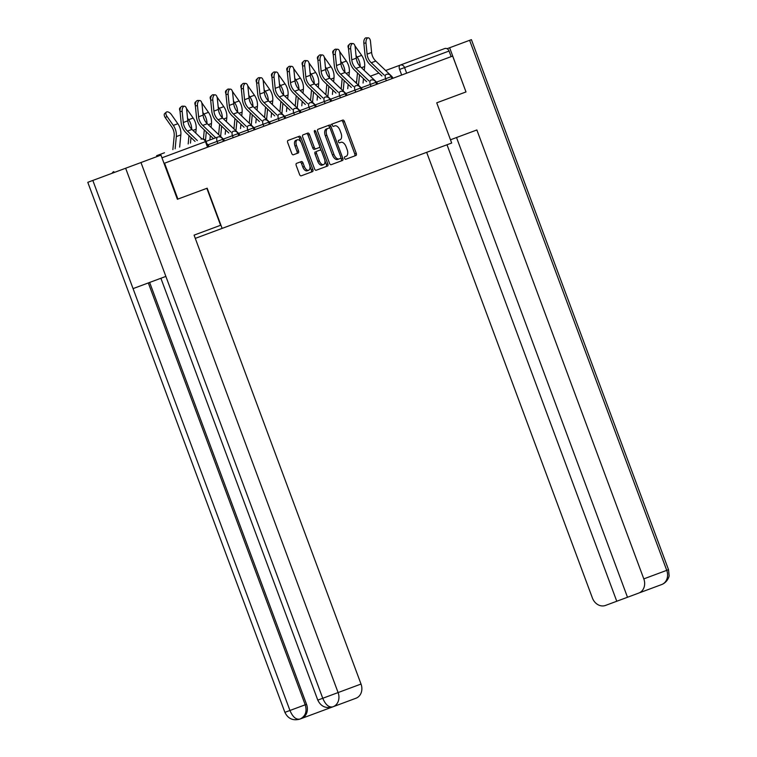 <?xml version="1.0" encoding="UTF-8"?>
<svg xmlns="http://www.w3.org/2000/svg" width="757" height="757" viewBox="0 0 757 757"><rect width="100%" height="100%" fill="white"/><g stroke="black" fill="none" stroke-linecap="round" stroke-linejoin="round"><path stroke-width="1.14" d="M344.586 158.289A1.325 0.719 69.6 0 0 345.722 159.273L355.96 155.469A1.893 1.031 69.6 0 0 356.263 153.34L344.426 121.489A1.893 1.031 69.6 0 0 342.798 120.079L332.56 123.883A1.325 0.719 69.6 0 0 332.342 125.378A1.325 0.719 69.6 0 0 333.477 126.362L334.802 125.87A6.037 3.293 69.6 0 1 339.997 130.384L340.981 133.043A6.037 3.293 69.6 0 1 340.007 139.846L338.682 140.338A1.325 0.719 69.6 0 0 338.464 141.833A1.325 0.719 69.6 0 0 339.6 142.818L340.924 142.325A6.037 3.293 69.6 0 1 346.119 146.839L347.103 149.498A6.037 3.293 69.6 0 1 346.129 156.311L344.804 156.803A1.325 0.719 69.6 0 0 344.586 158.289M296.526 163.37A1.893 1.031 69.6 0 0 296.224 165.499L299.545 174.432A1.893 1.031 69.6 0 0 301.172 175.842L312.546 171.612A1.893 1.031 69.6 0 0 312.849 169.492L301.002 137.632A1.893 1.031 69.6 0 0 299.384 136.222L288.01 140.452A1.893 1.031 69.6 0 0 287.698 142.581L291.719 153.378A1.893 1.031 69.6 0 0 293.338 154.788L298.201 152.98A1.893 1.031 69.6 0 0 298.513 150.851L296.517 145.495A5.053 2.754 69.6 0 1 297.34 139.799A5.053 2.754 69.6 0 1 301.674 143.575L309.471 164.543A5.053 2.754 69.6 0 1 308.657 170.24A5.053 2.754 69.6 0 1 304.323 166.464L303.018 162.973A1.893 1.031 69.6 0 0 301.4 161.563L296.526 163.37M222.123 228.406L207.172 188.2L177.904 199.082L164.562 163.2L452.658 56.065L466 91.938L436.732 102.82L451.683 143.026L195.287 238.379M329.522 163.285A1.893 1.031 69.6 0 0 331.14 164.695L342.514 160.465A1.893 1.031 69.6 0 0 342.826 158.336L330.979 126.485A1.893 1.031 69.6 0 0 329.352 125.075L317.978 129.305A1.893 1.031 69.6 0 0 317.675 131.434L329.522 163.285M315.792 131.529L327.838 163.909A1.893 1.031 69.6 0 1 327.526 166.038L316.161 170.268A1.893 1.031 69.6 0 1 314.534 168.858L302.686 137.008A1.893 1.031 69.6 0 1 302.999 134.878L307.862 133.071A1.893 1.031 69.6 0 1 309.481 134.481L314.287 147.397A1.893 1.031 69.6 0 0 315.906 148.807L319.142 147.606A1.893 1.031 69.6 0 0 319.445 145.476L314.439 132.03L315.792 131.529A1.325 0.719 69.6 0 0 314.657 130.545A1.325 0.719 69.6 0 0 314.439 132.03M158.942 155.857A3.851 3.227 -110.4 0 0 156.604 155.696L162.225 153.605M156.604 155.696L164.496 152.763M113.815 171.612A3.851 3.227 -110.4 0 0 112.159 173.258M177.904 199.082L177.384 199.271L177.904 199.082M164.562 163.2L164.042 163.398M385.654 70.515L444.7 48.552A3.851 3.227 69.6 0 1 449.062 51.041L399.592 69.436L401.674 75.028M451.144 56.624L449.062 51.041M370.334 76.211L378.86 73.041M208.118 147.009L206.036 141.417L217.751 137.064A3.851 2.091 -110.4 0 0 217.127 141.398L208.014 144.786M332.56 123.883L331.046 124.451M354.446 156.027A1.893 1.031 69.6 0 0 354.759 153.898L342.912 122.047A1.893 1.031 69.6 0 0 341.284 120.637M329.891 128.188L329.465 127.053A1.893 1.031 69.6 0 0 327.847 125.643M341.01 161.033A1.893 1.031 69.6 0 0 341.312 158.904L340.887 157.759M339.022 158.951L340.536 158.383A1.325 0.719 69.6 0 0 340.754 156.898L330.355 128.936A1.325 0.719 69.6 0 0 329.219 127.952L327.705 128.51M332.437 154.948L333.951 154.39A6.037 3.293 69.6 0 0 339.136 158.904L337.622 159.472A6.037 3.293 69.6 0 1 332.437 154.948L325.33 135.844A6.037 3.293 69.6 0 1 326.305 129.031L329.219 127.952M327.819 128.472A6.037 3.293 69.6 0 0 326.844 135.276L333.951 154.39M340.536 158.383L339.136 158.904M315.906 148.807L314.401 149.375A1.893 1.031 69.6 0 1 312.773 147.965L307.976 135.039A1.893 1.031 69.6 0 0 306.348 133.629M319.643 146.527L321.157 150.577M324.885 160.598L326.324 164.477L327.838 163.909M319.274 160.806A5.053 2.754 69.6 0 0 323.608 164.581A5.053 2.754 69.6 0 0 324.431 158.885L321.678 151.495A1.893 1.031 69.6 0 0 320.06 150.085L316.833 151.286A1.893 1.031 69.6 0 0 316.53 153.416L319.274 160.806L317.76 161.364A5.053 2.754 69.6 0 0 322.103 165.14L323.608 164.581M316.833 151.286L318.546 150.652M315.319 151.854A1.893 1.031 69.6 0 0 315.016 153.974L316.53 153.416M317.76 161.364L315.016 153.974M326.021 166.606A1.893 1.031 69.6 0 0 326.324 164.477M308.657 170.24L307.143 170.808A5.053 2.754 69.6 0 1 302.809 167.032L301.504 163.531A1.893 1.031 69.6 0 0 299.886 162.121M297.34 139.799L295.826 140.367A5.053 2.754 69.6 0 0 295.012 146.054L296.517 145.495M296.697 153.539A1.893 1.031 69.6 0 0 296.999 151.409L295.012 146.054M300.898 141.985L299.488 138.2A1.893 1.031 69.6 0 0 297.87 136.79M311.032 172.18A1.893 1.031 69.6 0 0 311.335 170.051L309.925 166.266M348.485 48.24A4.428 2.299 -130.8 0 1 348.513 45.183L349.422 44.398M364.268 70.42L364.647 66.54A14.43 12.103 69.6 0 0 361.647 55.375L355.279 46.3A4.428 2.299 49.2 0 0 354.938 45.836M351.721 43.546A4.428 2.299 49.2 0 0 350.434 43.603M356.481 83.317L357.484 72.946M357.484 62.557A11.923 10.002 -110.4 0 0 356.793 60.692M356.017 55.479L357.124 57.049A14.43 12.103 69.6 0 1 360.2 66.521M359.49 74.867L358.544 84.699M363.474 78.671L363.057 83.024M392.949 78.274A4.807 4.031 -110.4 0 0 391.596 76.202L375.765 61.071A11.923 10.002 69.6 0 1 371.611 52.46L370.495 41.436A4.428 2.299 90 0 0 368.233 37.85A4.428 2.299 90 0 0 365.981 43.111L363.843 43.111A4.428 2.299 -90 0 1 366.104 37.85L368.233 37.85M384.225 75.151L371.252 62.755A11.923 10.002 69.6 0 1 367.088 54.135L365.981 43.111M363.843 43.111L364.959 54.144A14.43 12.103 -110.4 0 0 369.984 64.563L381.954 75.993M333.175 53.936A4.428 2.299 -130.8 0 1 333.203 50.88L334.111 50.094M348.958 76.116L349.327 72.237A14.43 12.103 69.6 0 0 346.327 61.071L339.969 51.996A4.428 2.299 49.2 0 0 339.619 51.533M336.401 49.243A4.428 2.299 49.2 0 0 335.114 49.3M341.17 89.014L342.164 78.643M342.164 68.253A11.923 10.002 -110.4 0 0 341.473 66.389M340.707 61.175L341.814 62.746A14.43 12.103 69.6 0 1 344.88 72.218M344.17 80.564L343.224 90.395M348.163 84.368L347.737 88.72M317.855 59.633A4.428 2.299 -130.8 0 1 317.883 56.576L318.792 55.791M333.638 81.813L334.007 77.933A14.43 12.103 69.6 0 0 331.008 66.767L324.649 57.693A4.428 2.299 49.2 0 0 324.299 57.229M321.082 54.939A4.428 2.299 49.2 0 0 319.795 54.996M325.851 94.71L326.844 84.339M326.854 73.949A11.923 10.002 -110.4 0 0 326.153 72.085M325.387 66.871L326.494 68.442A14.43 12.103 69.6 0 1 329.56 77.914M328.85 86.26L327.904 96.092M332.843 90.064L332.427 94.417M450.481 139.78L476.863 129.967L643.81 578.878L666.737 570.352L469.614 40.31L449.639 47.748L466 91.938M426.664 152.337L592.4 597.992A11.544 9.68 -110.4 0 0 605.496 605.439L616.766 601.247L446.999 144.767M469.614 40.31L471.412 39.648L668.526 569.69L669.112 575.481C669.425 575.717 667.788 582.18 661.732 584.527L640.167 592.551M447.037 48.713L449.639 47.748M659.981 585.18L661.732 584.527M616.766 601.247L638.766 593.072A11.544 9.68 -110.4 0 0 643.81 578.878M627.496 597.254L456.528 137.528M197.946 233.695L194.076 235.134L361.023 684.044A11.544 9.68 69.6 0 1 355.97 698.238L299.781 719.131M206.841 188.323L220.59 225.274L194.076 235.134M299.867 719.103C295.996 719.803 292.694 716.926 289.95 710.482L284.897 712.356L87.784 182.323L92.827 180.44L133.062 288.616L165.868 276.409L125.643 168.243L92.827 180.44M125.643 168.243L160.957 155.1L177.384 199.271M149.649 282.446L306.538 704.313A11.544 9.68 69.6 0 1 301.485 718.497M160.891 278.264L317.789 700.121L322.756 698.276C325.519 704.729 328.85 707.596 332.739 706.877M377.629 83.97A4.807 4.031 -110.4 0 0 376.276 81.898L360.446 66.767A11.923 10.002 69.6 0 1 356.292 58.157L355.175 47.133A4.428 2.299 90 0 0 352.913 43.546A4.428 2.299 90 0 0 350.661 48.808L348.523 48.808A4.428 2.299 -90 0 1 350.784 43.546L352.913 43.546M368.905 80.848L355.932 68.452A11.923 10.002 69.6 0 1 351.778 59.831L350.661 48.808M348.523 48.808L349.639 59.841A14.43 12.103 -110.4 0 0 354.664 70.259L366.634 81.69M362.31 89.667A4.807 4.031 -110.4 0 0 360.966 87.594L345.126 72.464A11.923 10.002 69.6 0 1 340.972 63.853L339.865 52.829A4.428 2.299 90 0 0 337.603 49.243A4.428 2.299 90 0 0 335.342 54.504L333.212 54.504A4.428 2.299 -90 0 1 335.465 49.243L337.603 49.243M353.585 86.544L340.612 74.148A11.923 10.002 69.6 0 1 336.458 65.528L335.342 54.504M333.212 54.504L334.32 65.537A14.43 12.103 -110.4 0 0 339.354 75.955L351.314 87.386M302.535 65.329A4.428 2.299 -130.8 0 1 302.563 62.273L303.472 61.487M318.318 87.509L318.688 83.63A14.43 12.103 69.6 0 0 315.688 72.464L309.329 63.389A4.428 2.299 49.2 0 0 308.979 62.926M305.762 60.636A4.428 2.299 49.2 0 0 304.484 60.692M310.531 100.407L311.534 90.036M311.534 79.646A11.923 10.002 -110.4 0 0 310.834 77.782M310.067 72.568L311.174 74.139A14.43 12.103 69.6 0 1 314.25 83.611M313.54 91.957L312.584 101.788M317.524 95.761L317.107 100.113M287.215 71.026A4.428 2.299 -130.8 0 1 287.244 67.969L288.152 67.184M302.999 93.206L303.377 89.326A14.43 12.103 69.6 0 0 300.378 78.16L294.009 69.086A4.428 2.299 49.2 0 0 293.669 68.622M290.451 66.332A4.428 2.299 49.2 0 0 289.165 66.389M295.211 106.103L296.214 95.732M296.214 85.342A11.923 10.002 -110.4 0 0 295.514 83.478M294.747 78.264L295.855 79.835A14.43 12.103 69.6 0 1 298.93 89.307M298.22 97.653L297.274 107.485M302.204 101.457L301.788 105.81M271.895 76.722A4.428 2.299 -130.8 0 1 271.933 73.666L272.842 72.88M287.679 98.902L288.057 95.022A14.43 12.103 69.6 0 0 285.058 83.857L278.69 74.782A4.428 2.299 49.2 0 0 278.349 74.318M275.132 72.029A4.428 2.299 49.2 0 0 273.845 72.085M279.901 111.799L280.894 101.429M280.894 91.039A11.923 10.002 -110.4 0 0 280.204 89.175M279.437 83.961L280.535 85.532A14.43 12.103 69.6 0 1 283.61 95.004M282.9 103.349L281.954 113.181M286.894 107.153L286.468 111.506M346.99 95.363A4.807 4.031 -110.4 0 0 345.646 93.291L329.815 78.16A11.923 10.002 69.6 0 1 325.652 69.549L324.545 58.526A4.428 2.299 90 0 0 322.283 54.939A4.428 2.299 90 0 0 320.031 60.2L317.893 60.2A4.428 2.299 -90 0 1 320.145 54.939L322.283 54.939M338.275 92.24L325.292 79.845A11.923 10.002 69.6 0 1 321.138 71.224L320.031 60.2M317.893 60.2L319 71.234A14.43 12.103 -110.4 0 0 324.034 81.652L336.004 93.083M331.67 101.059A4.807 4.031 -110.4 0 0 330.326 98.987L314.496 83.857A11.923 10.002 69.6 0 1 310.342 75.246L309.225 64.222A4.428 2.299 90 0 0 306.964 60.636A4.428 2.299 90 0 0 304.711 65.897L302.573 65.897A4.428 2.299 -90 0 1 304.825 60.636L306.964 60.636M322.955 97.937L309.982 85.541A11.923 10.002 69.6 0 1 305.819 76.93L304.711 65.897M302.573 65.897L303.689 76.93A14.43 12.103 -110.4 0 0 308.714 87.348L320.684 98.779M316.36 106.756A4.807 4.031 -110.4 0 0 315.007 104.684L299.176 89.553A11.923 10.002 69.6 0 1 295.022 80.942L293.905 69.918A4.428 2.299 90 0 0 291.644 66.332A4.428 2.299 90 0 0 289.392 71.593L287.253 71.593A4.428 2.299 -90 0 1 289.515 66.332L291.644 66.332M307.635 103.633L294.662 91.237A11.923 10.002 69.6 0 1 290.508 82.627L289.392 71.593M287.253 71.593L288.37 82.627A14.43 12.103 -110.4 0 0 293.394 93.045L305.364 104.475M256.585 82.418A4.428 2.299 -130.8 0 1 256.614 79.362L257.522 78.577M272.369 104.598L272.738 100.728A14.43 12.103 69.6 0 0 269.738 89.553L263.379 80.479A4.428 2.299 49.2 0 0 263.029 80.015M259.812 77.725A4.428 2.299 49.2 0 0 258.525 77.782M264.581 117.496L265.575 107.125M265.575 96.735A11.923 10.002 -110.4 0 0 264.884 94.871M264.117 89.657L265.224 91.228A14.43 12.103 69.6 0 1 268.29 100.7M267.581 109.046L266.634 118.877M271.574 112.85L271.157 117.203M301.04 112.452A4.807 4.031 -110.4 0 0 299.687 110.38L283.856 95.25A11.923 10.002 69.6 0 1 279.702 86.639L278.595 75.615A4.428 2.299 90 0 0 276.333 72.029A4.428 2.299 90 0 0 274.072 77.29L271.933 77.299A4.428 2.299 -90 0 1 274.195 72.029L276.333 72.029M292.316 109.33L279.342 96.934A11.923 10.002 69.6 0 1 275.188 88.323L274.072 77.29M271.933 77.299L273.05 88.323A14.43 12.103 -110.4 0 0 278.074 98.741L290.045 110.172M241.265 88.115A4.428 2.299 -130.8 0 1 241.294 85.058L242.202 84.273M257.049 110.295L257.418 106.425A14.43 12.103 69.6 0 0 254.418 95.25L248.059 86.175A4.428 2.299 49.2 0 0 247.709 85.721M244.492 83.421A4.428 2.299 49.2 0 0 243.205 83.478M249.261 123.192L250.264 112.821M250.264 102.432A11.923 10.002 -110.4 0 0 249.564 100.567M248.798 95.354L249.905 96.924A14.43 12.103 69.6 0 1 252.97 106.396M252.27 114.742L251.315 124.574M256.254 118.546L255.838 122.899M285.72 118.149A4.807 4.031 -110.4 0 0 284.377 116.076L268.546 100.946A11.923 10.002 69.6 0 1 264.382 92.335L263.275 81.311A4.428 2.299 90 0 0 261.014 77.725A4.428 2.299 90 0 0 258.752 82.986L256.623 82.996A4.428 2.299 -90 0 1 258.875 77.725L261.014 77.725M277.005 115.026L264.023 102.63A11.923 10.002 69.6 0 1 259.869 94.019L258.752 82.986M256.623 82.996L257.73 94.019A14.43 12.103 -110.4 0 0 262.764 104.438L274.725 115.868M225.946 93.811A4.428 2.299 -130.8 0 1 225.974 90.755L226.882 89.969M241.729 115.991L242.108 112.121A14.43 12.103 69.6 0 0 239.098 100.946L232.74 91.871A4.428 2.299 49.2 0 0 232.399 91.417M229.172 89.118A4.428 2.299 49.2 0 0 227.895 89.175M233.941 128.889L234.944 118.518M234.944 108.128A11.923 10.002 -110.4 0 0 234.244 106.264M233.478 101.05L234.585 102.621A14.43 12.103 69.6 0 1 237.66 112.093M236.95 120.439L236.004 130.28M240.934 124.243L240.518 128.595M270.4 123.845A4.807 4.031 -110.4 0 0 269.057 121.773L253.226 106.642A11.923 10.002 69.6 0 1 249.072 98.031L247.955 87.008A4.428 2.299 90 0 0 245.694 83.421A4.428 2.299 90 0 0 243.442 88.683L241.303 88.692A4.428 2.299 -90 0 1 243.555 83.421L245.694 83.421M261.685 120.723L248.712 108.327A11.923 10.002 69.6 0 1 244.549 99.716L243.442 88.683M241.303 88.692L242.42 99.716A14.43 12.103 -110.4 0 0 247.444 110.134L259.414 121.565M210.626 99.508A4.428 2.299 -130.8 0 1 210.654 96.451L211.572 95.666M226.409 121.688L226.788 117.818A14.43 12.103 69.6 0 0 223.788 106.642L217.42 97.568A4.428 2.299 49.2 0 0 217.079 97.114M213.862 94.814A4.428 2.299 49.2 0 0 212.575 94.871M218.631 134.585L219.625 124.214M219.625 113.834A11.923 10.002 -110.4 0 0 218.934 111.96M218.158 106.746L219.265 108.317A14.43 12.103 69.6 0 1 222.34 117.789M221.631 126.135L220.684 135.976M225.614 129.939L225.198 134.292M255.09 129.542A4.807 4.031 -110.4 0 0 253.737 127.469L237.906 112.339A11.923 10.002 69.6 0 1 233.752 103.728L232.636 92.704A4.428 2.299 90 0 0 230.374 89.118A4.428 2.299 90 0 0 228.122 94.379L225.983 94.388A4.428 2.299 -90 0 1 228.245 89.118L230.374 89.118M246.366 126.419L233.393 114.023A11.923 10.002 69.6 0 1 229.229 105.412L228.122 94.379M225.983 94.388L227.1 105.412A14.43 12.103 -110.4 0 0 232.125 115.83L244.095 127.261M195.315 105.204A4.428 2.299 -130.8 0 1 195.344 102.148L196.252 101.362M211.099 127.384L211.468 123.514A14.43 12.103 69.6 0 0 208.468 112.339L202.11 103.264A4.428 2.299 49.2 0 0 201.759 102.81M198.542 100.511A4.428 2.299 49.2 0 0 197.255 100.567M203.425 139.042L204.305 129.911M204.305 119.53A11.923 10.002 -110.4 0 0 203.614 117.657M202.848 112.443L203.955 114.014A14.43 12.103 69.6 0 1 207.021 123.486M206.311 131.832L205.488 140.424M210.304 135.635L209.878 139.988M239.77 135.238A4.807 4.031 -110.4 0 0 238.417 133.166L222.586 118.035A11.923 10.002 69.6 0 1 218.432 109.424L217.316 98.401A4.428 2.299 90 0 0 215.064 94.814A4.428 2.299 90 0 0 212.802 100.075L210.664 100.085A4.428 2.299 -90 0 1 212.925 94.814L215.064 94.814M231.046 132.115L218.073 119.72A11.923 10.002 69.6 0 1 213.919 111.109L212.802 100.075M210.664 100.085L211.78 111.109A14.43 12.103 -110.4 0 0 216.805 121.527L228.775 132.958M179.996 110.901A4.428 2.299 -130.8 0 1 180.024 107.844L180.932 107.059M195.779 133.081L196.148 129.21A14.43 12.103 69.6 0 0 193.149 118.035L186.79 108.961A4.428 2.299 49.2 0 0 186.44 108.506M183.222 106.207A4.428 2.299 49.2 0 0 181.935 106.264M188.19 143.953L188.985 135.607M188.995 125.227A11.923 10.002 -110.4 0 0 188.294 123.353M187.528 118.139L188.635 119.71A14.43 12.103 69.6 0 1 191.701 129.182M190.991 137.528L190.461 143.111M224.451 140.934A4.807 4.031 -110.4 0 0 223.107 138.862L207.276 123.732A11.923 10.002 69.6 0 1 203.113 115.121L202.005 104.097A4.428 2.299 90 0 0 199.744 100.511A4.428 2.299 90 0 0 197.482 105.772L195.353 105.781A4.428 2.299 -90 0 1 197.605 100.511L199.744 100.511M215.726 137.812L202.753 125.416A11.923 10.002 69.6 0 1 198.599 116.805L197.482 105.772M195.353 105.781L196.46 116.805A14.43 12.103 -110.4 0 0 201.494 127.223L213.455 138.654M172.87 149.649L174.176 136.042A11.923 10.002 -110.4 0 0 171.697 126.807L165.338 117.732A4.428 2.299 -130.8 0 1 164.704 113.541L166.322 112.15A4.428 2.299 49.2 0 0 166.956 116.341L173.315 125.407A14.43 12.103 69.6 0 1 176.315 136.582L175.141 148.807M179.655 147.123L180.838 134.907A14.43 12.103 69.6 0 0 177.829 123.732L171.47 114.657A4.428 2.299 49.2 0 0 166.322 112.15M201.911 138.947L191.956 129.428A11.923 10.002 69.6 0 1 187.802 120.817L186.686 109.793A4.428 2.299 90 0 0 184.424 106.207A4.428 2.299 90 0 0 182.172 111.468L180.034 111.478A4.428 2.299 -90 0 1 182.286 106.207L184.424 106.207M209.131 146.631A4.807 4.031 -110.4 0 0 207.787 144.559L206.879 143.698M197.322 140.556L187.433 131.112A11.923 10.002 69.6 0 1 183.279 122.502L182.172 111.468M180.034 111.478L181.141 122.502A14.43 12.103 -110.4 0 0 186.175 132.92L195.051 141.398M217.865 143.385L217.127 141.398L222.69 139.326A3.851 3.851 0 0 0 217.751 137.064M233.184 137.689L232.446 135.702L223.324 139.089M248.495 131.992L247.757 130.005L238.644 133.393M263.815 126.296L263.076 124.309L253.964 127.696M279.134 120.6L278.396 118.612L269.284 122M294.454 114.903L293.716 112.916L284.594 116.304M309.764 109.207L309.026 107.22L299.914 110.607M325.084 103.51L324.346 101.523L315.234 104.911M340.404 97.814L339.666 95.827L330.554 99.214M355.724 92.117L354.986 90.13L345.873 93.518M371.034 86.421L370.305 84.434L361.184 87.821M386.354 80.725L385.616 78.737L376.503 82.125M391.189 76.665L385.616 78.737A3.851 2.091 -110.4 0 1 386.24 74.404A3.851 3.851 0 0 1 391.189 76.665L391.927 78.652M375.869 82.362L370.305 84.434A3.851 2.091 -110.4 0 1 370.921 80.1A3.851 3.851 0 0 1 375.869 82.362L376.608 84.349M360.55 88.058L354.986 90.13A3.851 2.091 -110.4 0 1 355.61 85.796A3.851 3.851 0 0 1 360.55 88.058L361.288 90.045M345.239 93.754L339.666 95.827A3.851 2.091 -110.4 0 1 340.29 91.493A3.851 3.851 0 0 1 345.239 93.754L345.977 95.742M329.92 99.451L324.346 101.523A3.851 2.091 -110.4 0 1 324.971 97.189A3.851 3.851 0 0 1 329.92 99.451L330.658 101.438M314.6 105.147L309.026 107.22A3.851 2.091 -110.4 0 1 309.651 102.886A3.851 3.851 0 0 1 314.6 105.147L315.338 107.134M299.28 110.844L293.716 112.916A3.851 2.091 -110.4 0 1 294.331 108.582A3.851 3.851 0 0 1 299.28 110.844L300.018 112.831M283.96 116.54L278.396 118.612A3.851 2.091 -110.4 0 1 279.021 114.279A3.851 3.851 0 0 1 283.96 116.54L284.698 118.527M268.65 122.237L263.076 124.309A3.851 2.091 -110.4 0 1 263.701 119.975A3.851 3.851 0 0 1 268.65 122.237L269.388 124.224M253.33 127.933L247.757 130.005A3.851 2.091 -110.4 0 1 248.381 125.671A3.851 3.851 0 0 1 253.33 127.933L254.068 129.92M238.01 133.629L232.446 135.702A3.851 2.091 -110.4 0 1 233.061 131.368A3.851 3.851 0 0 1 238.01 133.629L238.748 135.617M406.66 73.164L404.579 67.581A3.851 3.227 69.6 0 0 400.216 65.102A3.851 2.091 69.6 0 0 399.592 69.436M207.532 147.227L205.45 141.635L161.96 157.806M206.036 141.417L205.45 141.635A3.851 3.227 69.6 0 0 201.088 139.156A3.851 3.851 0 0 1 206.036 141.417M356.623 81.86A3.851 2.091 69.6 0 0 356.396 83.223M342.912 122.047L344.426 121.489M354.759 153.898L356.263 153.34M329.465 127.053L330.979 126.485M341.312 158.904L342.826 158.336M325.33 135.844L326.844 135.276M307.976 135.039L309.481 134.481M312.773 147.965L314.287 147.397M301.504 163.531L303.018 162.973M302.809 167.032L304.323 166.464M296.999 151.409L298.513 150.851M299.488 138.2L301.002 137.632M311.335 170.051L312.849 169.492M361.647 55.375L357.124 57.049M364.647 66.54L361.458 67.733M391.076 76.391L391.596 76.202M371.252 62.755L375.765 61.071M367.088 54.135L371.611 52.46M346.327 61.071L341.814 62.746M349.327 72.237L346.138 73.429M331.008 66.767L326.494 68.442M334.007 77.933L330.818 79.125M661.684 584.546A11.544 9.68 69.6 0 0 666.737 570.352L668.526 569.69M140.982 162.537L338.095 692.57L361.023 684.044M148.315 282.938L305.213 704.805L306.538 704.313M300.16 718.989C305.506 716.207 307.191 711.476 305.213 704.805L289.95 710.482L133.062 288.616M165.868 276.409L322.756 698.276L338.095 692.57A11.544 9.68 69.6 0 1 333.042 706.764M375.756 82.087L376.276 81.898M355.932 68.452L360.446 66.767M351.778 59.831L356.292 58.157M360.436 87.784L360.966 87.594M340.612 74.148L345.126 72.464M336.458 65.528L340.972 63.853M315.688 72.464L311.174 74.139M318.688 83.63L315.499 84.822M300.378 78.16L295.855 79.835M303.377 89.326L300.188 90.518M285.058 83.857L280.535 85.532M288.057 95.022L284.869 96.215M345.126 93.48L345.646 93.291M325.292 79.845L329.815 78.16M321.138 71.224L325.652 69.549M329.806 99.176L330.326 98.987M309.982 85.541L314.496 83.857M305.819 76.93L310.342 75.246M314.486 104.873L315.007 104.684M294.662 91.237L299.176 89.553M290.508 82.627L295.022 80.942M269.738 89.553L265.224 91.228M272.738 100.728L269.549 101.911M299.166 110.569L299.687 110.38M279.342 96.934L283.856 95.25M275.188 88.323L279.702 86.639M254.418 95.25L249.905 96.924M257.418 106.425L254.229 107.608M283.856 116.266L284.377 116.076M264.023 102.63L268.546 100.946M259.869 94.019L264.382 92.335M239.098 100.946L234.585 102.621M242.108 112.121L238.909 113.304M268.536 121.972L269.057 121.773M248.712 108.327L253.226 106.642M244.549 99.716L249.072 98.031M223.788 106.642L219.265 108.317M226.788 117.818L223.599 119M253.217 127.668L253.737 127.469M233.393 114.023L237.906 112.339M229.229 105.412L233.752 103.728M208.468 112.339L203.955 114.014M211.468 123.514L208.279 124.697M237.897 133.364L238.417 133.166M218.073 119.72L222.586 118.035M213.919 111.109L218.432 109.424M193.149 118.035L188.635 119.71M196.148 129.21L192.959 130.393M222.577 139.061L223.107 138.862M202.753 125.416L207.276 123.732M198.599 116.805L203.113 115.121M166.956 116.341L165.338 117.732M177.829 123.732L173.315 125.407M180.838 134.907L176.315 136.582M207.276 144.748L207.787 144.559M187.433 131.112L191.956 129.428M183.279 122.502L187.802 120.817M223.429 141.313L222.69 139.326M356.67 81.396A3.851 3.851 0 0 0 355.591 82.456M317.789 700.121C320.873 706.461 325.813 708.722 332.626 706.924M284.897 712.356C287.982 718.686 292.931 720.948 299.744 719.15"/></g></svg>
